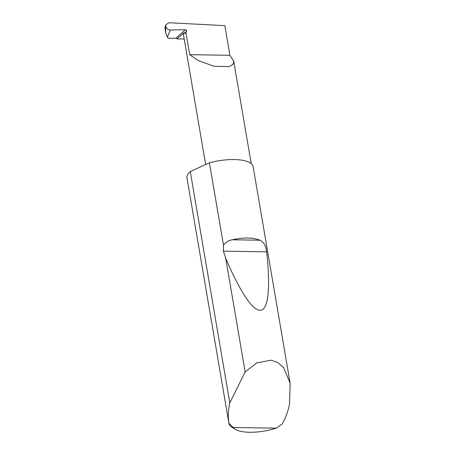 <?xml version="1.0" encoding="UTF-8"?>
<svg xmlns="http://www.w3.org/2000/svg" width="455" height="455" viewBox="0 0 455 455"><rect width="100%" height="100%" fill="white"/><g stroke="black" fill="none" stroke-linecap="round" stroke-linejoin="round"><path stroke-width="0.68" d="M165.859 24.741L165.728 26.31L164.932 27.488L165.859 24.741L169.004 22.75L224.833 25.639L229.906 55.311L233.728 61.22L233.085 64.28L229.474 66.601L213.981 66.271L198.158 60.515L189.684 54.68L185.941 32.76L186.539 31.219A1.075 0.887 48.3 0 0 185.418 29.717L170.284 30.024L167.383 37.128L168.634 38.351L175.892 38.203L185.418 29.717M235.315 429.327L231.913 427.245A33.556 11.477 -9.7 0 1 228.945 423.514A33.556 11.477 -9.7 0 1 228.905 423.201C227.995 416.905 228.245 410.245 229.656 403.215L245.148 371.945L256.825 362.868L271.089 360.184L277.914 362.612L283.636 367.64L290.119 383.11L289.539 404.165C288.095 411.189 285.643 417.815 282.197 424.049L276.134 428.161L233.261 427.484A30.331 10.374 170.3 0 0 235.315 429.327A30.331 10.374 170.3 0 0 276.134 428.161M223.479 245.171C225.708 242.248 228.655 240.445 232.323 239.774C243.51 237.305 252.707 237.453 259.919 240.212C263.559 241.742 265.8 245.615 266.647 251.837C270.298 284.079 268.996 309.383 260.76 310.191C252.775 311.925 238.721 289.016 225.714 258.241L223.377 251.154L223.479 245.171L209.397 162.788A33.556 11.477 -9.7 0 1 253.099 166.547L290.119 383.11M245.148 371.945L225.714 258.241M228.945 423.514L186.954 177.854A33.556 11.477 -9.7 0 1 190.088 171.728A33.556 11.477 -9.7 0 1 190.27 171.563L229.769 402.658M164.932 27.488L165.648 32.749L165.66 26.492M167.383 37.128L165.648 32.749M165.728 26.31C166.428 28.591 167.946 29.831 170.284 30.024M184.201 39.028L176.955 38.914L183.593 32.999A22.54 7.707 170.3 0 0 183.433 34.523L205.649 164.511M183.593 32.999L183.774 33.681L185.941 32.76M176.955 38.914A1.075 0.887 48.3 0 0 175.892 38.203M229.906 55.311L189.684 54.68M209.397 162.788L190.27 171.563M228.905 423.201L233.261 427.484M183.774 33.681L186.539 31.219M232.323 239.774L259.919 240.212M223.377 251.154L266.647 251.837M233.728 61.22L251.223 163.595"/></g></svg>
